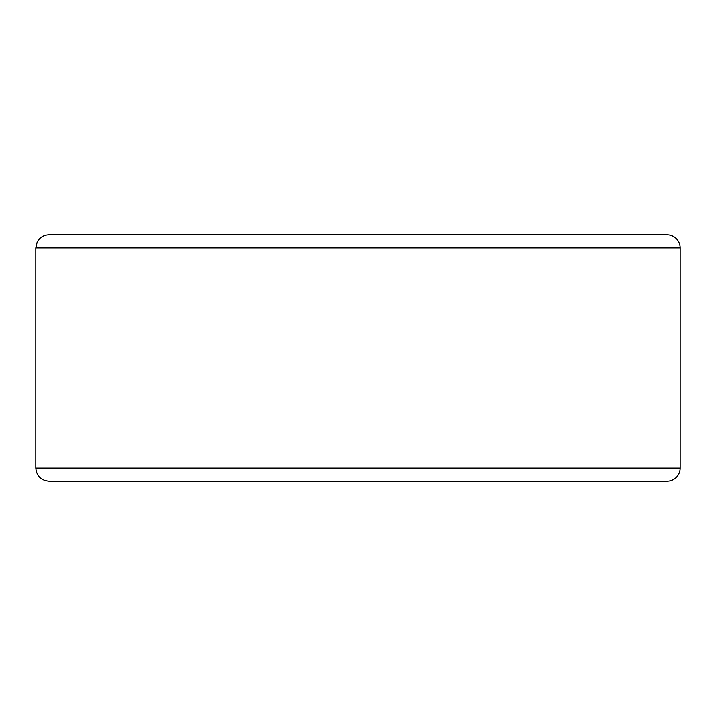<?xml version="1.0" encoding="UTF-8"?>
<svg xmlns="http://www.w3.org/2000/svg" width="716" height="716" viewBox="0 0 716 716"><rect width="100%" height="100%" fill="white"/><g stroke="black" fill="none" stroke-linecap="round" stroke-linejoin="round"><path stroke-width="1.07" d="M644.937 481.206L667.061 481.206A13.139 13.139 0 0 0 680.2 468.067L680.2 247.933A13.139 13.139 0 0 0 667.061 234.794L48.939 234.794C43.604 235 39.675 237.452 37.142 242.151L35.8 247.933L35.8 468.067C36.579 476.05 40.955 480.427 48.939 481.206L667.061 481.206A13.139 13.139 0 0 0 680.2 468.067L680.2 247.933L35.8 247.933M667.061 234.794L644.937 234.794M667.061 481.206A13.139 13.139 0 0 0 680.2 468.067L35.8 468.067"/></g></svg>
